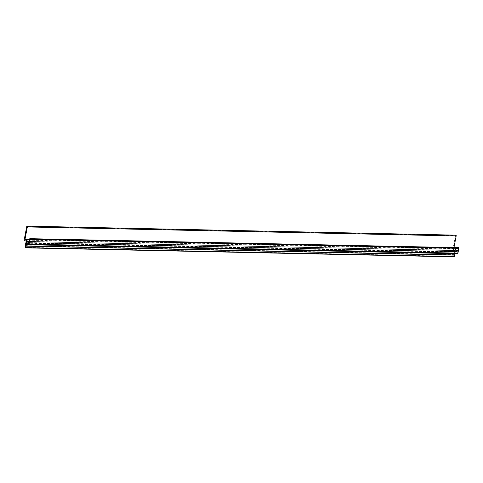 <?xml version="1.0" encoding="UTF-8"?>
<svg xmlns="http://www.w3.org/2000/svg" width="483" height="483" viewBox="0 0 483 483"><rect width="100%" height="100%" fill="white"/><g stroke="black" fill="none" stroke-linecap="round" stroke-linejoin="round"><path stroke-width="0.36" stroke-dasharray="2.42 1.81" d="M28.745 242.683L457.389 251.571L28.569 242.575M28.962 242.816L457.389 251.571M29.336 239.731L454.038 248.636L453.869 247.99L29.493 239.091M453.954 247.568L453.869 247.99M28.932 241.379L457.751 250.375L457.486 250.683L28.757 241.669M454.038 248.636L457.407 250.659M457.28 251.667L455.554 250.629L455.034 253.442M454.225 256.853L454.111 254.638L455.161 250.393L452.963 249.071L455.541 235.565L26.728 226.575M455.867 235.143A0.616 0.332 -88.8 0 0 455.541 235.565M457.751 250.375L458.596 247.664M457.576 253.472L457.781 251.806M452.963 249.071L24.15 240.081M25.521 245.648L454.111 254.638M454.328 254.764L25.514 245.775M454.388 253.177L25.798 244.193M454.606 253.309L25.792 244.313M454.666 251.721L26.094 242.732M454.883 251.854L26.07 242.858M455.161 250.393L26.348 241.403M458.343 247.948L29.529 238.952M457.473 253.412L28.66 244.416M455.554 250.629L26.74 241.639M455.276 252.09L28.902 243.148M455.493 252.217L28.877 243.269M453.99 256.34L25.176 247.35M457.304 251.679L28.757 242.689M457.486 250.683L28.672 241.693"/><path stroke-width="0.72" d="M28.926 244.483L457.661 253.497L457.932 253.146L29.119 244.15L28.847 244.507L28.962 242.816L26.74 241.639L26.118 246.137L25.412 247.857L25.521 245.648M29.119 244.15L30.037 239.345L29.783 238.674L28.672 241.693L25.225 239.64L29.336 239.731M29.493 239.091L25.056 239L25.225 239.64M25.056 239L27.356 226.95L456.169 235.946L453.954 247.568M26.094 242.732L26.348 241.403L24.15 240.081L26.728 226.575A0.616 0.332 91.2 0 1 27.356 226.95M25.853 242.732L25.297 245.642M29.783 238.674L458.596 247.664L458.85 248.334L457.932 253.146M455.034 253.442L454.225 256.853L25.412 247.857M456.169 235.946A0.616 0.332 -88.8 0 0 455.867 235.143L27.054 226.147M28.902 243.148L26.462 243.094M28.877 243.269L26.68 243.227M454.998 253.545L26.185 244.555M455.215 253.678L26.396 244.682M454.72 255L25.907 246.01M454.938 255.133L26.118 246.137M458.85 248.334L30.037 239.345M454.449 256.618L25.635 247.628M457.661 253.497L28.847 244.507"/></g></svg>
